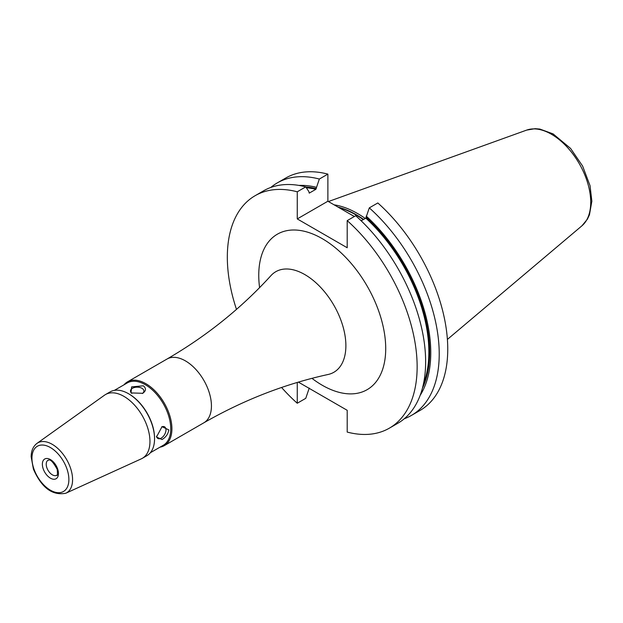 <?xml version="1.0" encoding="UTF-8"?>
<svg xmlns="http://www.w3.org/2000/svg" width="623" height="623" viewBox="0 0 623 623"><rect width="100%" height="100%" fill="white"/><g stroke="black" fill="none" stroke-linecap="round" stroke-linejoin="round"><path stroke-width="0.93" d="M156.529 436.123A6.705 3.87 120 0 0 157.868 438.444A6.705 3.87 120 0 0 163.039 436.653A6.705 3.87 120 0 0 165.959 429.901A6.705 3.87 120 0 0 164.573 426.833A6.705 3.87 120 0 0 161.622 426.957M168.825 429.901C168.117 434.075 165.85 437.284 162.035 439.526L156.482 437.027L162.035 426.693L168.825 429.901M142.317 393.526A6.705 3.87 0 0 0 143.897 391.026A6.705 3.87 0 0 0 141.935 388.285A6.705 3.87 0 0 0 134.63 387.451A6.705 3.87 0 0 0 130.487 391.026A6.705 3.87 0 0 0 131.835 393.347M143.368 385.808C146.35 388.355 146.148 390.847 142.753 393.292L131.025 392.934L131.64 386.875L143.368 385.808M65.781 493.245L141.281 458.855A36.819 21.26 -120 0 0 142.332 458.318A36.819 21.26 -120 0 0 149.956 441.458A36.819 21.26 -120 0 0 133.89 404.405A36.819 21.26 -120 0 0 105.513 394.546A36.819 21.26 -120 0 0 104.516 395.184L36.991 443.374C33.167 446.325 31.22 450.779 31.15 456.745L33.393 469.064C41.554 487.747 52.355 495.807 65.781 493.245A28.837 16.65 -120 0 0 72.58 479.617A28.837 16.65 -120 0 0 52.192 444.3A28.837 16.65 -120 0 0 36.991 443.374M160.01 447.166A36.819 21.26 -120 0 0 164.285 445.647A36.819 21.26 -120 0 0 171.909 428.788A36.819 21.26 -120 0 0 155.836 391.735A36.819 21.26 -120 0 0 127.466 381.876A36.819 21.26 -120 0 0 124.016 384.812M150.377 452.726L163.296 445.266A36.002 20.785 -120 0 0 170.749 428.788A36.002 20.785 -120 0 0 155.034 392.56A36.002 20.785 -120 0 0 127.294 382.911L114.375 390.372M142.332 458.318L146.927 455.662A36.819 21.26 -120 0 0 154.551 438.81L154.551 438.14A36.002 20.785 -120 0 0 129.093 394.048L128.517 393.713A36.819 21.26 -120 0 0 110.107 391.89L105.513 394.546M154.551 438.81A36.819 21.26 -120 0 0 128.517 393.713M298.394 382.125L347.206 410.308L347.206 432.082A134.218 77.493 60 0 0 389.344 428.172L397.84 423.266A134.218 77.493 -120 0 0 355.702 215.722L347.206 220.628A134.218 77.493 60 0 1 389.344 428.172M347.206 220.628L347.206 247.752L297.257 218.914L297.257 191.791L305.753 186.884A134.218 77.493 -120 0 0 263.622 190.794L255.126 195.7A134.218 77.493 60 0 1 297.257 191.791M309.234 388.082L305.753 398.338L297.257 403.245A134.218 77.493 60 0 1 281.573 387.483M236.475 309.374A134.218 77.493 60 0 1 255.126 195.7M297.257 403.245L297.257 382.46M305.753 186.884L308.852 191.534L309.234 193.122L315.869 189.299L319.35 179.042L327.877 174.121L327.877 201.237L354.339 216.516M270.764 187.468A134.218 77.493 60 0 1 277.212 182.952L285.739 178.03A134.218 77.493 60 0 1 327.877 174.121M360.258 219.935L361.48 220.635M411.429 415.416A134.218 77.493 60 0 0 369.299 207.88L377.818 202.958A134.218 77.493 60 0 1 419.957 410.495L411.429 415.416A134.218 77.493 60 0 1 404.288 418.749M369.299 207.88L365.818 218.136L361.176 220.815M277.212 182.952A134.218 77.493 60 0 1 319.35 179.042M298.9 185.413A126.64 73.117 60 0 1 316.258 187.258M366.199 216.095A126.64 73.117 60 0 1 420.136 395.403M297.257 218.914L327.877 201.237M350.282 214.172A96.339 55.626 60 0 1 354.37 216.493A94.976 54.84 60 0 0 353.334 215.877M334.107 204.835A95.537 55.159 60 0 1 365.249 218.463M68.88 479.531A26.119 15.077 60 0 1 50.416 490.192A26.119 15.077 60 0 1 31.944 458.209A26.119 15.077 60 0 1 50.416 447.548A26.119 15.077 60 0 1 68.88 479.531M58.461 473.519A11.385 6.573 -120 0 0 50.416 459.572A11.385 6.573 -120 0 0 42.364 464.221A11.385 6.573 -120 0 0 50.416 478.168A11.385 6.573 -120 0 0 58.461 473.519M52.34 474.827A8.66 5 60 0 1 46.219 464.221A8.66 5 60 0 1 48.01 460.257C48.244 461.222 49.824 455.732 57.207 469.399C57.659 474.189 57.48 476.143 56.67 475.256A8.66 5 60 0 1 52.34 474.827M311.967 378.348A89.774 51.834 -120 0 0 385.715 348.584A89.774 51.834 -120 0 0 322.231 238.64A89.774 51.834 -120 0 0 259.589 287.624M166.995 359.05A36.819 21.26 -120 0 1 185.405 360.873A36.819 21.26 -120 0 1 211.438 405.962A36.819 21.26 -120 0 1 203.814 422.822C243.593 400.013 285.03 383.893 328.126 374.478A58.064 33.525 -120 0 0 345.882 345.695A58.064 33.525 -120 0 0 304.826 274.579A58.064 33.525 -120 0 0 271.021 275.561C241.311 308.175 206.641 336.007 166.995 359.05L127.466 381.876M306.329 187.749A124.499 71.879 60 0 1 315.869 189.299M365.818 218.136A124.499 71.879 60 0 1 423.406 384.134M305.807 186.97A125.044 72.198 60 0 1 316.258 188.605M366.199 217.443A125.044 72.198 60 0 1 422.402 388.324M338.032 207.101A95.031 54.871 60 0 1 363.591 219.421M338.982 207.654A94.976 54.84 60 0 1 363.256 219.615M581.937 225.806L587.419 219.148L589.451 214.81L591.85 201.268L590.051 185.724L582.622 166.076L570.575 148.422L553.092 133.89L539.884 129.078L535.149 128.673L526.676 130.098A55.556 32.077 60 0 1 551.441 134.249A55.556 32.077 60 0 1 586.905 180.584A55.556 32.077 60 0 1 581.937 225.806L447.4 339.418M203.814 422.822L164.285 445.647M526.676 130.098L328.414 201.548"/></g></svg>
